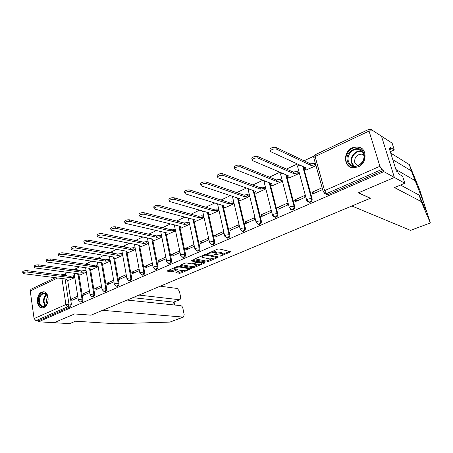 <?xml version="1.0" encoding="UTF-8"?>
<svg xmlns="http://www.w3.org/2000/svg" width="453" height="453" viewBox="0 0 453 453"><rect width="100%" height="100%" fill="white"/><g stroke="black" fill="none" stroke-linecap="round" stroke-linejoin="round"><path stroke-width="0.68" d="M219.943 256.313L231.098 251.743L219.076 248.918L217.48 249.167L207.423 253.589L215.016 252.23L216.698 253.068L213.833 255.039L221.177 253.555L222.157 253.765L222.814 254.365L219.943 256.313M78.244 270.469L76.432 269.195M89.762 264.903L87.99 263.765M101.534 259.195L99.83 258.199M113.561 253.335L111.959 252.508M125.843 247.304L124.388 246.67M138.329 241.092L137.129 240.696M358.074 166.942C367.491 163.256 367.315 147.672 357.91 146.863L352.36 147.74C342.989 151.591 343.334 167.095 352.87 167.78L358.074 166.942M43.822 307.559C49.847 305.294 49.354 291.29 43.307 291.783L41.614 292.179C35.64 294.535 36.155 308.436 42.237 307.927L43.822 307.559M176.285 272.247L175.889 272.536L176.132 272.712L179.564 273.272L181.07 273.029L191.409 268.538L178.873 266.2L177.31 266.443L166.874 271.058L171.404 271.942L172.938 271.698L177.593 269.586L174.592 268.544C175.628 267.513 177.372 267.032 179.813 267.089L187.927 268.504L188.539 268.98C187.508 269.988 185.792 270.469 183.391 270.424L180.526 270.441L176.285 272.247M400.497 185.039L419.138 195.113L421.211 201.557L394.467 187.565L404.823 183.227L402.604 176.228L398.498 173.878L397.893 171.97L396.398 171.109L389.195 148.21L390.707 149.162L390.118 147.293L394.28 149.937L392.128 143.148L381.494 136.223L394.393 177.457L358.385 192.825L370.299 198.284L91.042 315.158L74.643 313.929L54.071 322.706L38.567 321.783L383.872 171.636L383.481 170.379L381.783 169.433L326.522 193.595L325.373 193.788L323.946 193.023M369.059 131.059L315.095 156.523L324.614 190.628L379.897 166.285L369.059 131.059L369.048 129.252L371.16 130.458L370.786 129.247L381.494 136.223L394.393 177.457L383.872 171.636M206.098 262.049L207.633 261.806L218.052 257.4L218.295 256.891L206.313 254.405L204.722 254.654L194.161 259.195L193.731 259.518L193.963 259.711L206.098 262.049L205.866 260.979L207.4 260.741L211.528 258.991M204.36 263.187L194.19 267.485L192.672 267.729L180.135 265.356L184.932 263.17L186.5 262.921L191.523 263.844L193.069 263.601L196.415 262.044L190.979 260.866L192.214 260.333L204.569 262.695L204.36 263.187L204.241 262.632M67.65 280.164L71.398 304.269L68.952 304.048L67.814 306.721L35.951 320.65L34.071 318.572L30.243 290.928L30.963 289.257L55.391 277.695M370.786 129.247L369.92 129.654M313.901 156.132L304.054 160.787M297.361 163.952L286.489 169.088M279.88 172.214L269.427 177.151M262.899 180.237L252.853 184.988M246.404 188.035L236.738 192.604M230.367 195.611L221.064 200.011M214.773 202.984L205.821 207.214M199.603 210.152L190.985 214.224M184.841 217.129L176.54 221.053M170.47 223.924L162.474 227.7M156.472 230.537L148.771 234.178M142.837 236.981L135.413 240.492M129.552 243.261L122.395 246.642M116.597 249.382L109.7 252.644M103.963 255.356L97.31 258.499M91.642 261.183L85.226 264.212M79.615 266.862L73.431 269.784M67.876 272.412L63.816 274.331M38.567 321.783L38.431 320.798L35.951 320.65M379.897 166.285L381.783 169.433M305.951 170.124L315.99 165.662M322.14 187.752L311.992 192.253L314.365 193.221M311.992 192.253L312.485 194.054L322.644 189.564M294.609 199.966L295.079 201.744L305.062 197.332L304.575 195.543L294.609 199.966L297.043 200.877M288.827 178.08L298.691 173.692L298.051 172.015M277.717 207.457L278.165 209.218L287.865 204.932L287.4 203.159L277.717 207.457L280.209 208.318M272.179 185.809L281.772 181.545L281.143 179.886M261.29 214.745L261.721 216.483L271.154 212.315L270.713 210.566L261.29 214.745L263.839 215.549M255.99 193.323L265.316 189.178L264.711 187.542M245.322 221.828L245.736 223.55L254.903 219.501L254.478 217.763L245.322 221.828L247.921 222.587M240.243 200.634L249.314 196.602L248.725 194.983M229.784 228.72L230.175 230.424L239.099 226.483L238.697 224.767L229.784 228.72L232.429 229.433M224.92 207.751L233.748 203.822L233.17 202.225M214.66 235.43L215.039 237.117L223.72 233.278L223.335 231.579L214.66 235.43L217.349 236.098M210.005 214.677L218.595 210.855L218.035 209.275M199.932 241.964L200.294 243.635L208.754 239.897L208.38 238.216L199.932 241.964L202.667 242.587M195.475 221.421L203.844 217.7L203.295 216.138M185.594 248.323L185.94 249.977L194.178 246.336L193.822 244.671L185.594 248.323L188.363 248.907M181.319 227.995L189.473 224.365L188.935 222.825M171.619 254.524L171.953 256.16L179.977 252.61L179.637 250.968L171.619 254.524L174.422 255.067M167.531 234.399L175.47 230.866L174.949 229.337M154.082 240.639L161.829 237.196M165.821 257.094L158.006 260.56L160.838 261.07M158.006 260.56L158.324 262.179L166.143 258.725M140.974 246.726L148.471 243.391M152.293 263.097L144.728 266.449L147.593 266.925M144.728 266.449L145.034 268.057L152.604 264.711M128.182 252.661L135.43 249.444M139.094 268.952L131.783 272.196L134.671 272.632M131.783 272.196L132.072 273.782L139.394 270.549M115.702 258.459L122.712 255.345M126.217 274.665L119.15 277.797L122.067 278.204M119.15 277.797L119.428 279.371L126.506 276.245M103.522 264.11L110.3 261.104M113.658 280.231L106.823 283.267L109.768 283.64M106.823 283.267L107.095 284.824L113.935 281.8M91.631 269.631L98.182 266.726M101.404 285.673L94.796 288.601L97.757 288.952M94.796 288.601L95.051 290.147L101.665 287.219M80.017 275.022L86.353 272.213M89.434 290.979L83.046 293.816L86.025 294.133M83.046 293.816L83.29 295.339L89.688 292.513M78.964 274.88L82.882 299.235L82.021 299.15C82.095 300.752 81.557 301.687 80.413 301.947L80.158 301.919M90.549 269.473L94.643 294.082L93.788 293.991C93.867 295.616 93.318 296.562 92.135 296.828L91.857 296.794M102.412 263.935L106.687 288.804L105.838 288.703C105.923 290.356 105.356 291.313 104.139 291.579L103.833 291.539M114.558 258.261L119.026 283.397L118.182 283.289C118.273 284.965 117.695 285.939 116.438 286.205L116.104 286.16M126.999 252.446L131.67 277.859L130.838 277.74C130.934 279.444 130.334 280.43 129.037 280.701L128.669 280.645M139.751 246.483L144.632 272.179L143.805 272.049C143.907 273.782 143.295 274.784 141.959 275.056L141.551 274.988M152.825 240.373L157.921 266.353L157.106 266.217C157.214 267.978 156.579 268.997 155.203 269.269L154.75 269.184M166.228 234.099L171.557 260.379L170.747 260.232C170.866 262.027 170.209 263.057 168.788 263.329L168.29 263.227M179.977 227.661L185.549 254.252L184.75 254.093C184.875 255.917 184.195 256.964 182.723 257.236L182.168 257.111M194.082 221.053L199.909 247.961L199.116 247.785C199.252 249.648 198.556 250.713 197.027 250.985L196.409 250.832M208.556 214.263L214.648 241.5L213.873 241.313C214.014 243.21 213.295 244.292 211.715 244.563L211.03 244.377M223.42 207.287L229.796 234.864L229.031 234.665C229.178 236.602 228.431 237.7 226.794 237.967L226.03 237.74M238.68 200.096L245.356 228.046L244.603 227.836C244.762 229.807 243.986 230.928 242.293 231.189L241.443 230.911M254.348 192.667L261.347 221.036L260.617 220.815C260.775 222.825 259.977 223.963 258.216 224.224L257.27 223.884M269.931 182.989L277.797 213.827L277.077 213.59C277.247 215.645 276.421 216.806 274.592 217.061L273.538 216.642M286.438 174.994L294.716 206.415L294.014 206.166C294.195 208.261 293.334 209.439 291.432 209.694L290.26 209.178M303.397 166.732L312.128 198.788L311.443 198.516C311.63 200.668 310.735 201.862 308.759 202.106L307.462 201.483M122.429 253.793L120.991 253.544L121.234 254.892L117.984 255.424L75.838 248.018C73.533 247.899 71.987 248.312 71.206 249.263L72.078 249.875L114.32 257.134L113.533 257.751L115.923 258.493M77.752 296.16L71.574 298.906L71.806 300.418L77.995 297.683M68.669 280.288L74.802 277.576M71.574 298.906L74.569 299.195M81.042 302.004L81.274 302.026C82.418 301.766 82.956 300.837 82.882 299.235M92.74 296.891L92.99 296.913C94.173 296.653 94.722 295.707 94.643 294.082M104.717 291.647L104.988 291.675C106.206 291.409 106.772 290.452 106.687 288.804M116.982 286.273L117.282 286.313C118.533 286.047 119.116 285.073 119.026 283.397M129.547 280.769L129.875 280.815C131.172 280.549 131.766 279.563 131.67 277.859M142.429 275.124L142.786 275.181C144.122 274.909 144.733 273.912 144.632 272.179M155.628 269.337L156.019 269.399C157.401 269.133 158.035 268.114 157.921 266.353M169.167 263.397L169.598 263.47C171.019 263.204 171.676 262.174 171.557 260.379M183.052 257.298L183.522 257.389C185 257.123 185.673 256.075 185.549 254.252M197.298 251.041L197.819 251.149C199.343 250.883 200.039 249.818 199.909 247.961M211.919 244.609L212.491 244.739C214.071 244.473 214.79 243.391 214.648 241.5M226.93 238.001L227.559 238.159C229.195 237.893 229.943 236.794 229.796 234.864M242.344 231.206L243.04 231.392C244.739 231.132 245.509 230.011 245.356 228.046M258.193 224.224L258.952 224.439C260.713 224.178 261.511 223.046 261.347 221.036M274.507 217.044L275.311 217.293C277.14 217.038 277.966 215.883 277.797 213.827M291.273 209.66L292.134 209.937C294.037 209.688 294.897 208.516 294.716 206.415M308.521 202.055L309.444 202.372C311.421 202.129 312.315 200.934 312.128 198.788M63.567 274.297L65.753 274.586L66.982 275.9M38.431 320.798L70.255 306.924L71.398 304.269M383.481 170.379L328.408 194.388L327.264 194.58L326.115 194.099M222.734 254.031L221.913 252.678L222.157 253.765M216.715 252.955L221.913 252.678M216.619 252.723L215.775 251.347L216.019 252.446M213.012 251.087L215.775 251.347M222.825 254.201L229.699 251.29M194.949 258.856L205.866 260.979M216.37 256.936L217.083 256.636M216.16 257.627L216.33 257.27L205.798 255.101L203.38 255.837L201.976 256.879L202.695 257.508L209.932 258.952L216.16 257.627M203.34 262.457L201.845 263.091M197.751 264.824L193.969 266.432L194.19 267.485M181.387 264.688L192.446 266.67L193.969 266.432M196.636 264.784C199.054 264.846 200.798 264.354 201.868 263.306L201.279 262.819L198.488 262.287L196.936 262.53L193.601 264.082L196.636 264.784M201.811 263.051L201.647 262.134M197.225 261.29L196.71 261.46L196.936 262.53M196.325 261.619L196.71 261.46M188.488 268.742L188.329 267.859M174.592 268.544L174.422 267.712M168.159 270.384L171.189 270.883L176.104 269.19M177.174 271.868L179.348 272.225L180.855 271.987L184.456 270.458M188.493 268.748L189.932 268.142M315.939 165.481L314.727 164.903L311.047 165.447L276.285 149.048C273.714 148.646 271.743 149.28 270.367 150.951L270.832 151.744L305.86 167.865L304.399 169.02L306.166 170.22M304.093 167.899L304.218 167.112M270.09 149.881L269.937 149.297C271.313 147.616 273.284 146.982 275.849 147.395L310.622 163.907L314.297 163.363L314.727 164.903M315.515 163.946L314.297 163.363M310.622 163.907L311.047 165.447M298.674 173.629L297.281 173.018L293.64 173.561L257.989 158.08C255.441 157.706 253.516 158.318 252.208 159.909L252.706 160.69L288.601 175.911L287.213 177.01L289.042 178.171M286.913 175.877L286.964 175.215M251.93 158.816L251.8 158.273C253.102 156.676 255.028 156.064 257.576 156.444L293.233 172.038L296.868 171.494L297.281 173.018M298.267 172.112L296.868 171.494M293.233 172.038L293.64 173.561M281.755 181.477L280.328 180.9L276.721 181.449L240.26 166.84C237.729 166.494 235.843 167.078 234.597 168.601L235.13 169.371L271.823 183.731L270.503 184.773L272.395 185.894M270.214 183.635L270.203 183.097M234.326 167.485L234.207 166.981C235.452 165.458 237.338 164.869 239.864 165.22L276.33 179.937L279.931 179.394L280.328 180.9M281.358 179.977L279.931 179.394M276.33 179.937L276.721 181.449M430.35 222.95L410.548 230.373L430.35 222.95L424.235 203.997L411.347 170.872L392.808 159.683M419.138 195.113L425.373 209.462C426.239 211.064 426.318 210.662 425.61 208.255M430.293 222.842L421.211 201.557M404.823 183.227L394.393 177.457L358.504 192.774L370.412 198.233L351.862 205.996L410.548 230.373M390.299 151.721L394.28 149.937M419.603 189.631L409.331 164.603L411.347 170.872M409.331 164.603L390.729 153.086M389.648 149.637L390.707 149.162M183.499 317.032L169.954 322.089L115.634 323.765L75.504 321.205L69.7 323.64L54.071 322.706L74.569 313.957L90.974 315.186L102.565 310.333L183.086 317.083L183.499 317.032L184.19 314.699L182.893 308.334C182.491 306.806 181.783 305.917 180.77 305.662L127.106 300.062M180.017 299.688L173.607 302.117L180.017 299.688L180.679 297.44L179.405 291.171L177.287 288.487L160.249 286.188M179.569 299.739L139.009 295.084M174.179 304.971L173.607 302.117L132.848 297.661M363.963 153.771C367.564 164.377 350.129 172.123 347.479 161.285C343.94 150.934 361.058 142.927 363.963 153.771M348.38 161.166C349.308 163.98 351.205 165.622 354.059 166.092C359.739 167.066 365.594 159.858 363.629 154.218C362.694 151.472 360.848 149.852 358.091 149.36C352.343 148.295 346.46 155.509 348.38 161.166M363.833 155.045L361.607 154.122C356.619 154.524 354.337 157.293 354.767 162.429L357.706 165.639M362.055 148.692L358.351 147.197C351.211 145.86 343.901 154.813 346.279 161.834C347.117 164.518 348.776 166.387 351.256 167.429M48.029 297.774C48.335 300.26 47.859 302.502 46.602 304.507C42.984 308.233 40.357 307.4 38.72 302.015C37.514 295.294 44.473 289.643 47.214 295.214L48.029 297.774M47.91 297.111L47.322 295.599L44.218 293.493C40.889 294.269 39.303 297.066 39.462 301.896C39.994 304.756 41.297 306.262 43.363 306.404L46.761 304.195L47.186 303.47M47.854 296.908C46.727 298.25 46.263 299.892 46.478 301.851L47.089 303.657M44.315 291.919L43.941 291.902C39.813 292.865 37.842 296.336 38.041 302.327C38.635 305.656 40.119 307.519 42.491 307.915M265.299 189.111L263.844 188.567L260.277 189.111L223.057 175.328C220.549 175.011 218.703 175.577 217.514 177.027L218.086 177.786L255.515 191.33L254.263 192.321L256.211 193.403M253.98 191.177L254.263 192.321M217.253 175.894L217.146 175.43C218.329 173.969 220.175 173.403 222.683 173.726L259.903 187.616L263.47 187.072L263.844 188.567M264.926 187.621L263.47 187.072M259.903 187.616L260.277 189.111M249.297 196.534L247.819 196.019L244.286 196.562L206.37 183.567C203.884 183.278 202.072 183.822 200.934 185.209L201.545 185.951L239.654 198.725L238.459 199.665L240.464 200.707M238.182 198.516L238.459 199.665M200.679 184.06L200.583 183.624C201.715 182.236 203.527 181.687 206.013 181.987L243.924 195.084L247.463 194.547L247.819 196.019M248.94 195.062L247.463 194.547M243.924 195.084L244.286 196.562M233.731 203.754L232.23 203.272L228.725 203.816L190.169 191.568C187.701 191.296 185.928 191.829 184.841 193.154L185.481 193.884L224.218 205.917L223.086 206.811L225.141 207.819M184.592 191.987L184.507 191.585C185.588 190.254 187.361 189.728 189.83 190L228.386 202.355L231.885 201.811L232.23 203.272M233.386 202.298L231.885 201.811M228.386 202.355L228.725 203.816M218.578 210.781L217.055 210.328L213.584 210.871L174.433 199.337C171.987 199.088 170.249 199.597 169.207 200.866L169.881 201.585L209.195 212.916L208.114 213.771L210.22 214.739M168.963 199.688L168.89 199.32C169.926 198.046 171.664 197.536 174.111 197.785L213.255 209.422L216.727 208.884L217.055 210.328M218.25 209.343L216.727 208.884M213.255 209.422L213.584 210.871M203.827 217.627L202.281 217.202L198.844 217.74L159.15 206.885C156.727 206.659 155.017 207.151 154.02 208.369L154.722 209.071L194.575 219.733L193.539 220.549L195.696 221.483M153.782 207.18L153.714 206.834C154.705 205.617 156.415 205.124 158.839 205.351L198.533 216.308L201.964 215.77L202.281 217.202M203.51 216.2L201.964 215.77M198.533 216.308L198.844 217.74M189.456 224.292L187.893 223.89L184.49 224.433L144.292 214.218C141.885 214.014 140.209 214.496 139.252 215.656L139.988 216.347L180.328 226.37L179.343 227.146L181.54 228.046M139.02 214.456L138.963 214.139C139.915 212.972 141.591 212.497 143.997 212.706L184.19 223.012L187.593 222.474L187.893 223.89M189.156 222.882L187.593 222.474M184.19 223.012L184.49 224.433M175.458 230.787L173.873 230.413L170.504 230.951L129.841 221.353C127.457 221.166 125.809 221.63 124.892 222.746L125.657 223.42L166.449 232.842L165.509 233.584L167.746 234.444M124.671 221.54L124.615 221.245C125.532 220.13 127.18 219.665 129.564 219.852L170.215 229.546L173.584 229.008L173.873 230.413M175.169 229.388L173.584 229.008M170.215 229.546L170.504 230.951M161.812 237.117L160.215 236.766L156.874 237.304L115.792 228.295C113.426 228.125 111.806 228.572 110.923 229.643L111.721 230.305L152.921 239.144L152.021 239.852L154.303 240.685M110.708 228.431L110.657 228.159C111.54 227.089 113.159 226.636 115.521 226.811L156.596 235.911L159.937 235.379L160.215 236.766M161.534 235.736L159.937 235.379M156.596 235.911L156.874 237.304M148.448 243.278L146.897 242.961L143.584 243.493L102.112 235.045C99.773 234.892 98.176 235.334 97.327 236.358L98.154 237.004L139.728 245.294L138.873 245.968L141.189 246.772M97.118 235.135L97.078 234.892C97.922 233.861 99.518 233.42 101.857 233.578L143.324 242.117L146.63 241.585L146.897 242.961M148.182 241.908L146.63 241.585M143.324 242.117L143.584 243.493M135.402 249.286L133.907 249.003L130.628 249.535L88.799 241.619C86.478 241.483 84.909 241.908 84.094 242.893L84.943 243.521L126.868 251.285L126.047 251.93L128.403 252.706M83.89 241.67L83.85 241.443C84.666 240.452 86.234 240.028 88.556 240.164L130.373 248.17L133.652 247.638L133.907 249.003M135.147 247.927L133.652 247.638M130.373 248.17L130.628 249.535M122.672 255.147L121.234 254.892M71.008 248.034L70.974 247.825C71.761 246.874 73.301 246.455 75.606 246.579L117.746 254.076L120.991 253.544M117.746 254.076L117.984 255.424M110.255 260.871L108.873 260.645L105.651 261.177L63.21 254.252C60.923 254.15 59.405 254.552 58.647 255.464L59.547 256.064L102.072 262.842L101.319 263.436L103.743 264.144M58.46 254.235L58.426 254.042C59.184 253.125 60.708 252.723 62.99 252.831L105.419 259.835L108.635 259.309L108.873 260.645M110.022 259.541L108.635 259.309M105.419 259.835L105.651 261.177M98.137 266.46L96.8 266.256L93.612 266.789L50.9 260.333C48.635 260.237 47.14 260.634 46.41 261.511L47.333 262.094L90.119 268.414L89.394 268.98L91.851 269.665M46.223 260.282L46.2 260.101C46.931 259.218 48.426 258.827 50.691 258.923L93.392 265.464L96.58 264.937L96.8 266.256M97.916 265.141L96.58 264.937M93.392 265.464L93.612 266.789M86.302 271.919L81.857 272.264L38.907 266.256C36.659 266.177 35.187 266.557 34.479 267.406L35.425 267.972L78.443 273.855L77.752 274.399L80.232 275.05M34.303 266.177L34.281 266.013C34.983 265.158 36.461 264.779 38.703 264.858L81.642 270.951L84.807 270.43L85.017 271.738M86.093 270.611L84.807 270.43M81.642 270.951L81.857 272.264M74.751 277.253L70.374 277.615L27.208 272.032C24.983 271.964 23.528 272.338 22.843 273.153L23.811 273.708L67.044 279.167L66.376 279.688L68.89 280.316M22.673 271.925L22.656 271.772C23.335 270.956 24.79 270.577 27.016 270.651L70.17 276.313L73.307 275.792L73.511 277.089M74.541 275.956L73.307 275.792M70.17 276.313L70.374 277.615M220.905 255.622L221.024 256.143M208.567 253.001L208.691 253.555M214.813 254.326L214.932 254.863M74.32 269.914L76.166 269.161L77.389 270.35M85.974 264.326L87.701 263.72L88.913 264.773M97.944 258.601L99.518 258.148L100.691 259.054M110.249 252.746L111.619 252.446L112.723 253.182M122.933 246.749L124.02 246.602L125.011 247.145M136.076 240.628L137.502 240.922M65.073 278.918L68.952 304.048L65.912 304.552L61.925 278.521M57.673 277.983L30.243 290.928M34.071 318.572L65.912 304.552L67.814 306.721L70.255 306.924M78.103 274.739L82.021 299.15L78.964 299.648L78.38 300.101L80.413 301.947L81.274 302.026M89.694 269.314L93.788 293.991L90.702 294.49L90.09 294.965L92.135 296.828L92.99 296.913M101.557 263.754L105.838 288.703L102.729 289.207L102.084 289.699L104.139 291.579L104.988 291.675M113.709 258.051L118.182 283.289L115.045 283.793L114.377 284.308L116.438 286.205L117.282 286.313M126.149 252.191L130.838 277.74L127.672 278.244L126.965 278.788L129.037 280.701L129.875 280.815M138.697 245.084L138.867 245.996M138.895 246.138L143.805 272.049L140.617 272.553L139.875 273.125L141.959 275.056L142.786 275.181M151.755 238.895L157.106 266.217L153.89 266.721L153.114 267.321L155.203 269.269L156.019 269.399M165.141 232.536L170.747 260.232L167.502 260.741L166.687 261.364L168.788 263.329L169.598 263.47M178.873 226.013L184.75 254.093L181.472 254.597L180.617 255.254L182.723 257.236L183.522 257.389M192.961 219.303L199.116 247.785L195.815 248.295L194.915 248.986L197.027 250.985L197.819 251.149M207.417 212.4L213.873 241.313L210.543 241.823L209.592 242.548L211.715 244.563L212.491 244.739M222.253 205.305L229.031 234.665L225.668 235.175L224.671 235.939L226.794 237.967L227.559 238.159M237.491 198.001L244.603 227.836L241.211 228.346L240.158 229.15L242.293 231.189L243.04 231.392M253.136 190.47L260.617 220.815L257.191 221.319L256.081 222.168L258.216 224.224L258.952 224.439M269.212 182.706L277.077 213.59L273.623 214.099L272.451 214.994L275.311 217.293M285.73 174.694L294.014 206.166L290.526 206.67L289.291 207.61L292.134 209.937M302.712 166.415L311.443 198.516L307.927 199.026L306.619 200.016L309.444 202.372M306.721 200.385L297.564 166.449L299.722 165.039M297.678 166.857L298.097 164.292M289.388 207.955L280.628 174.399L282.23 173.21M280.724 174.784L280.905 172.65M272.536 215.317L264.156 182.134L265.288 181.172M264.246 182.491L264.275 180.775M256.16 222.474L248.136 189.654L248.861 188.924M248.221 189.988L248.153 188.669M240.232 229.433L232.553 196.97L232.944 196.477M232.627 197.287L232.525 196.336M224.733 236.206L217.531 203.839M217.451 204.388L217.349 203.782M209.648 242.797L202.621 211.019M202.678 211.308L202.616 211.019M194.966 249.218L188.289 218.052M180.662 255.469L174.32 224.881M166.727 261.562L160.702 231.511M153.148 267.502L147.418 237.961M139.909 273.295L134.45 244.241M126.999 278.946L121.8 250.35M114.399 284.461L109.456 256.302M102.112 289.841L97.395 262.1M90.113 295.09L85.623 267.751M78.397 300.22L74.116 273.261M328.408 194.388L326.522 193.595L324.614 190.628L323.232 191.681L323.346 192.078M61.619 275.192L62.242 274.456L63.324 274.263L64.553 275.577M327.264 194.58L325.373 193.788L323.232 191.681L313.765 157.65L315.095 156.523L315.237 154.716C314.076 155.351 313.589 156.33 313.765 157.65L313.884 158.086M220.934 252.468L221.177 253.555M216.041 253.737L216.172 254.337M214.767 251.126L215.016 252.23M209.818 252.463L209.937 253.017M230.486 251.466L230.628 252.089M193.89 259.343L193.963 259.711M217.921 256.811L218.052 257.4M207.4 260.741L207.633 261.806M216.143 256.443L216.33 257.27M205.645 254.405L205.798 255.101M204.563 254.722L204.688 255.277M203.261 255.282L203.38 255.837M192.446 266.67L192.672 267.729M180.305 265.181L180.379 265.549M196.019 261.064L196.189 261.851M201.109 262.032L201.279 262.819M198.318 261.5L198.488 262.287M193.907 263.244L194.02 263.776M187.769 267.763L187.927 268.504M179.66 266.336L179.813 267.089M177.089 269.354L177.197 269.88M172.723 270.639L172.938 271.698M171.189 270.883L171.404 271.942M167.055 270.877L167.129 271.245M190.889 268.306L190.996 268.833M180.855 271.987L181.07 273.029M179.348 272.225L179.564 273.272M176.058 272.361L176.132 272.712M310.792 163.827L311.217 165.368M275.849 147.395L276.285 149.048M293.397 171.959L293.804 173.488M257.576 156.444L257.989 158.08M276.489 179.864L276.879 181.37M239.864 165.22L240.26 166.84M424.235 203.997L419.58 189.552M395.894 169.49L415.463 180.838M169.954 322.089L183.086 317.083M353.374 165.974L351.409 162.769C349.495 157.151 355.345 150.005 361.064 151.07L361.868 151.234M362.326 151.744C356.675 149.66 349.903 156.931 351.941 162.808L354.053 166.092M45.221 305.786L43.601 302.259C43.307 298.81 44.275 296.217 46.506 294.49M46.801 294.812C44.734 296.522 43.845 298.997 44.134 302.23L45.577 305.52M260.056 187.548L260.43 189.037M222.683 173.726L223.057 175.328M244.076 195.017L244.433 196.494M206.013 181.987L206.37 183.567M228.533 202.281L228.873 203.748M189.83 190L190.169 191.568M213.403 209.36L213.731 210.804M174.111 197.785L174.433 199.337M198.669 216.245L198.986 217.678M158.839 205.351L159.15 206.885M184.326 222.95L184.626 224.371M143.997 212.706L144.292 214.218M170.351 229.484L170.634 230.888M129.564 219.852L129.841 221.353M156.727 235.854L157.004 237.242M115.521 226.811L115.792 228.295M143.448 242.061L143.709 243.437M101.857 233.578L102.112 235.045M130.498 248.114L130.753 249.478M88.556 240.164L88.799 241.619M117.865 254.02L118.108 255.367M75.606 246.579L75.838 248.018M105.538 259.784L105.77 261.121M62.99 252.831L63.21 254.252M93.505 265.407L93.726 266.732M50.691 258.923L50.9 260.333M81.755 270.9L81.97 272.213M38.703 264.858L38.907 266.256M70.283 276.262L70.487 277.564M27.016 270.651L27.208 272.032M44.111 291.868L43.307 291.783M62.242 274.456L60.883 275.096M369.048 129.252L315.237 154.716M216.268 256.466L216.46 257.327M201.766 255.922L201.976 256.879M196.211 261.098L196.392 261.942M193.465 263.431L193.601 264.082M303.98 167.491L304.399 169.02M269.937 149.297L270.367 150.951M286.811 175.492L287.213 177.01M251.8 158.273L252.208 159.909M270.124 183.272L270.503 184.773M234.207 166.981L234.597 168.601M174.105 302.043L174.699 305.028M361.89 151.251L358.091 149.36M361.607 154.122L363.895 155.419M46.761 304.195L46.602 304.507M44.853 293.555L44.218 293.493M47.322 295.599L47.214 295.214M217.146 175.43L217.514 177.027M200.583 183.624L200.934 185.209M222.774 205.464L223.086 206.811M184.507 191.585L184.841 193.154M207.836 212.525L208.114 213.771M168.89 199.32L169.207 200.866M193.289 219.388L193.539 220.549M153.714 206.834L154.02 208.369M179.116 226.07L179.343 227.146M138.963 214.139L139.252 215.656M165.305 232.576L165.509 233.584M124.615 221.245L124.892 222.746M151.84 238.912L152.021 239.852M110.657 228.159L110.923 229.643M138.703 245.09L138.873 245.968M97.078 234.892L97.327 236.358M125.894 251.109L126.047 251.93M83.85 241.443L84.094 242.893M113.392 256.976L113.533 257.751M70.974 247.825L71.206 249.263M101.189 262.706L101.319 263.436M58.426 254.042L58.647 255.464M89.281 268.289L89.394 268.98M46.2 260.101L46.41 261.511M77.644 273.748L77.752 274.399M34.281 266.013L34.479 267.406M66.28 279.071L66.376 279.688M22.656 271.772L22.843 273.153"/></g></svg>
